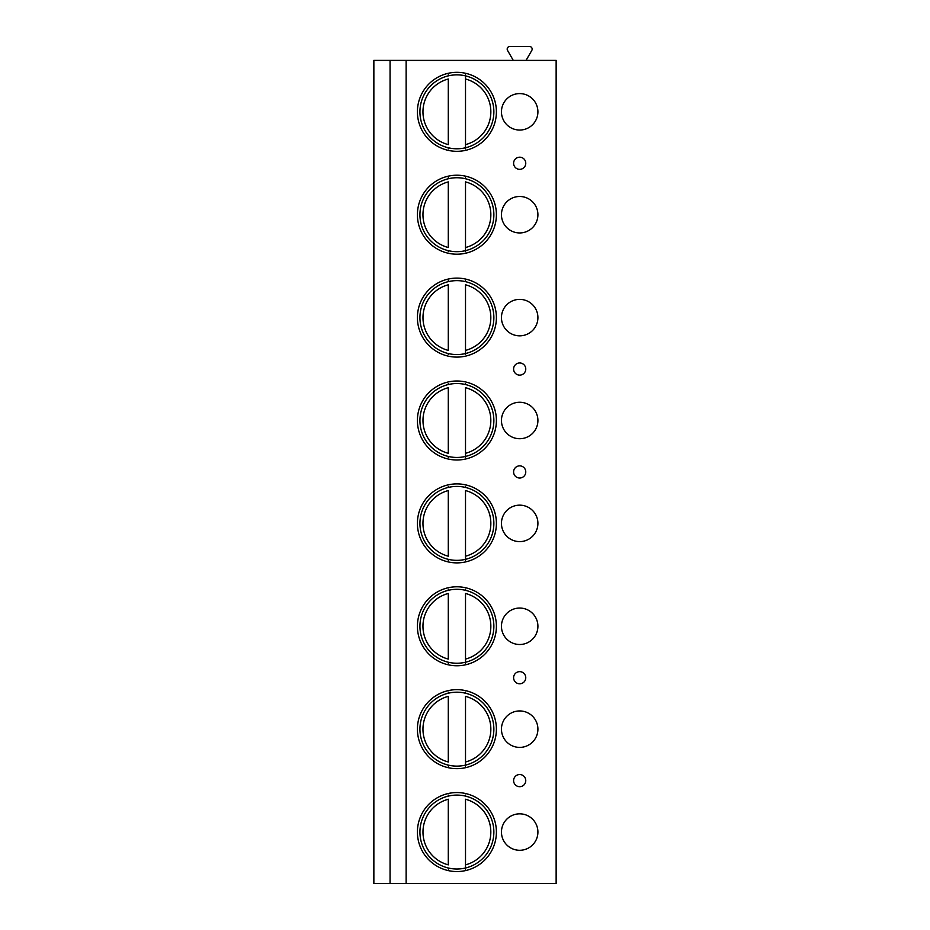 <?xml version="1.0" encoding="UTF-8"?>
<svg xmlns="http://www.w3.org/2000/svg" width="930" height="930" viewBox="0 0 930 930"><rect width="100%" height="100%" fill="white"/><g stroke="black" fill="none" stroke-linecap="round" stroke-linejoin="round"><path stroke-width="1.4" d="M390.065 883.5L373.86 883.5L373.86 60.38L390.065 60.38L390.065 883.5L406.131 883.5L406.131 60.38L390.065 60.38M406.131 60.38L556.14 60.38L556.14 883.5L406.131 883.5M513.279 60.38L507.536 50.418A2.616 2.616 0 0 1 509.791 46.5L529.542 46.5A2.616 2.616 0 0 1 531.809 50.418L526.055 60.38M417.407 111.821A39.49 39.49 0 0 0 456.897 151.323A39.49 39.49 0 0 0 496.399 111.821A39.49 39.49 0 0 0 456.897 72.331A39.49 39.49 0 0 0 417.407 111.821M537.912 111.821A18.228 18.228 0 0 0 519.684 93.593A18.228 18.228 0 0 0 501.456 111.821A18.228 18.228 0 0 0 519.684 130.049A18.228 18.228 0 0 0 537.912 111.821M417.407 214.714A39.49 39.49 0 0 0 456.897 254.204A39.49 39.49 0 0 0 496.399 214.714A39.49 39.49 0 0 0 456.897 175.212A39.49 39.49 0 0 0 417.407 214.714M537.912 214.714A18.228 18.228 0 0 0 519.684 196.486A18.228 18.228 0 0 0 501.456 214.714A18.228 18.228 0 0 0 519.684 232.942A18.228 18.228 0 0 0 537.912 214.714M417.407 317.607A39.49 39.49 0 0 0 456.897 357.097A39.49 39.49 0 0 0 496.399 317.607A39.49 39.49 0 0 0 456.897 278.105A39.49 39.49 0 0 0 417.407 317.607M537.912 317.607A18.228 18.228 0 0 0 519.684 299.379A18.228 18.228 0 0 0 501.456 317.607A18.228 18.228 0 0 0 519.684 335.835A18.228 18.228 0 0 0 537.912 317.607M417.407 420.488A39.49 39.49 0 0 0 456.897 459.99A39.49 39.49 0 0 0 496.399 420.488A39.49 39.49 0 0 0 456.897 380.998A39.49 39.49 0 0 0 417.407 420.488M537.912 420.488A18.228 18.228 0 0 0 519.684 402.26A18.228 18.228 0 0 0 501.456 420.488A18.228 18.228 0 0 0 519.684 438.716A18.228 18.228 0 0 0 537.912 420.488M417.407 523.381A39.49 39.49 0 0 0 456.897 562.883A39.49 39.49 0 0 0 496.399 523.381A39.49 39.49 0 0 0 456.897 483.891A39.49 39.49 0 0 0 417.407 523.381M537.912 523.381A18.228 18.228 0 0 0 519.684 505.153A18.228 18.228 0 0 0 501.456 523.381A18.228 18.228 0 0 0 519.684 541.609A18.228 18.228 0 0 0 537.912 523.381M417.407 626.274A39.49 39.49 0 0 0 456.897 665.764A39.49 39.49 0 0 0 496.399 626.274A39.49 39.49 0 0 0 456.897 586.784A39.49 39.49 0 0 0 417.407 626.274M537.912 626.274A18.228 18.228 0 0 0 519.684 608.046A18.228 18.228 0 0 0 501.456 626.274A18.228 18.228 0 0 0 519.684 644.502A18.228 18.228 0 0 0 537.912 626.274M417.407 729.167A39.49 39.49 0 0 0 456.897 768.657A39.49 39.49 0 0 0 496.399 729.167A39.49 39.49 0 0 0 456.897 689.665A39.49 39.49 0 0 0 417.407 729.167M537.912 729.167A18.228 18.228 0 0 0 519.684 710.938A18.228 18.228 0 0 0 501.456 729.167A18.228 18.228 0 0 0 519.684 747.394A18.228 18.228 0 0 0 537.912 729.167M417.407 832.059A39.49 39.49 0 0 0 456.897 871.55A39.49 39.49 0 0 0 496.399 832.059A39.49 39.49 0 0 0 456.897 792.558A39.49 39.49 0 0 0 417.407 832.059M537.912 832.059A18.228 18.228 0 0 0 519.684 813.831A18.228 18.228 0 0 0 501.456 832.059A18.228 18.228 0 0 0 519.684 850.287A18.228 18.228 0 0 0 537.912 832.059M519.684 157.193A6.08 6.08 0 0 0 513.604 163.262A6.08 6.08 0 0 0 519.684 169.341A6.08 6.08 0 0 0 525.764 163.262A6.08 6.08 0 0 0 519.684 157.193M519.684 362.967A6.08 6.08 0 0 0 513.604 369.047A6.08 6.08 0 0 0 519.684 375.127A6.08 6.08 0 0 0 525.764 369.047A6.08 6.08 0 0 0 519.684 362.967M519.684 465.86A6.08 6.08 0 0 0 513.604 471.94A6.08 6.08 0 0 0 519.684 478.02A6.08 6.08 0 0 0 525.764 471.94A6.08 6.08 0 0 0 519.684 465.86M519.684 671.646A6.08 6.08 0 0 0 513.604 677.714A6.08 6.08 0 0 0 519.684 683.794A6.08 6.08 0 0 0 525.764 677.714A6.08 6.08 0 0 0 519.684 671.646M519.684 774.539A6.08 6.08 0 0 0 513.604 780.607A6.08 6.08 0 0 0 519.684 786.687A6.08 6.08 0 0 0 525.764 780.607A6.08 6.08 0 0 0 519.684 774.539M419.93 111.821A36.968 36.968 0 0 1 456.897 74.853A36.968 36.968 0 0 1 493.865 111.821A36.968 36.968 0 0 1 456.897 148.788A36.968 36.968 0 0 1 419.93 111.821M448.295 75.876L448.295 74.83M448.295 148.812L448.295 147.765M448.295 144.638L448.295 79.004A33.922 33.922 0 0 0 448.295 144.638M465.512 147.765L465.512 75.876M465.512 74.83L465.512 79.004A33.922 33.922 0 0 1 465.512 144.638L465.512 148.812M419.93 214.714A36.968 36.968 0 0 1 456.897 177.746A36.968 36.968 0 0 1 493.865 214.714A36.968 36.968 0 0 1 456.897 251.681A36.968 36.968 0 0 1 419.93 214.714M448.295 178.769L448.295 177.723M448.295 251.705L448.295 250.658M448.295 247.531L448.295 181.896A33.922 33.922 0 0 0 448.295 247.531M465.512 177.723L465.512 178.769M465.512 250.658L465.512 181.896A33.922 33.922 0 0 1 465.512 247.531L465.512 251.705M419.93 317.607A36.968 36.968 0 0 1 456.897 280.639A36.968 36.968 0 0 1 493.865 317.607A36.968 36.968 0 0 1 456.897 354.562A36.968 36.968 0 0 1 419.93 317.607M448.295 281.651L448.295 280.616M448.295 354.586L448.295 353.551M448.295 350.412L448.295 284.789A33.922 33.922 0 0 0 448.295 350.412M465.512 280.616L465.512 281.651M465.512 353.551L465.512 284.789A33.922 33.922 0 0 1 465.512 350.412L465.512 354.586M419.93 420.488A36.968 36.968 0 0 1 456.897 383.532A36.968 36.968 0 0 1 493.865 420.488A36.968 36.968 0 0 1 456.897 457.455A36.968 36.968 0 0 1 419.93 420.488M448.295 384.543L448.295 383.509M448.295 457.479L448.295 456.444M448.295 453.305L448.295 387.682A33.922 33.922 0 0 0 448.295 453.305M465.512 383.509L465.512 384.543M465.512 456.444L465.512 387.682A33.922 33.922 0 0 1 465.512 453.305L465.512 457.479M419.93 523.381A36.968 36.968 0 0 1 456.897 486.425A36.968 36.968 0 0 1 493.865 523.381A36.968 36.968 0 0 1 456.897 560.348A36.968 36.968 0 0 1 419.93 523.381M448.295 487.436L448.295 486.39M448.295 560.372L448.295 559.325M448.295 556.198L448.295 490.563A33.922 33.922 0 0 0 448.295 556.198M465.512 486.39L465.512 487.436M465.512 559.325L465.512 490.563A33.922 33.922 0 0 1 465.512 556.198L465.512 560.372M419.93 626.274A36.968 36.968 0 0 1 456.897 589.306A36.968 36.968 0 0 1 493.865 626.274A36.968 36.968 0 0 1 456.897 663.241A36.968 36.968 0 0 1 419.93 626.274M448.295 590.329L448.295 589.283M448.295 663.264L448.295 662.218M448.295 659.091L448.295 593.456A33.922 33.922 0 0 0 448.295 659.091M465.512 589.283L465.512 590.329M465.512 662.218L465.512 593.456A33.922 33.922 0 0 1 465.512 659.091L465.512 663.264M419.93 729.167A36.968 36.968 0 0 1 456.897 692.199A36.968 36.968 0 0 1 493.865 729.167A36.968 36.968 0 0 1 456.897 766.122A36.968 36.968 0 0 1 419.93 729.167M448.295 693.222L448.295 692.176M448.295 766.157L448.295 765.111M448.295 761.984L448.295 696.349A33.922 33.922 0 0 0 448.295 761.984M465.512 692.176L465.512 693.222M465.512 765.111L465.512 696.349A33.922 33.922 0 0 1 465.512 761.984L465.512 766.157M419.93 832.059A36.968 36.968 0 0 1 456.897 795.092A36.968 36.968 0 0 1 493.865 832.059A36.968 36.968 0 0 1 456.897 869.015A36.968 36.968 0 0 1 419.93 832.059M448.295 796.103L448.295 795.069M448.295 869.038L448.295 868.004M448.295 864.865L448.295 799.242A33.922 33.922 0 0 0 448.295 864.865M465.512 795.069L465.512 796.103M465.512 868.004L465.512 799.242A33.922 33.922 0 0 1 465.512 864.865L465.512 869.038"/></g></svg>
